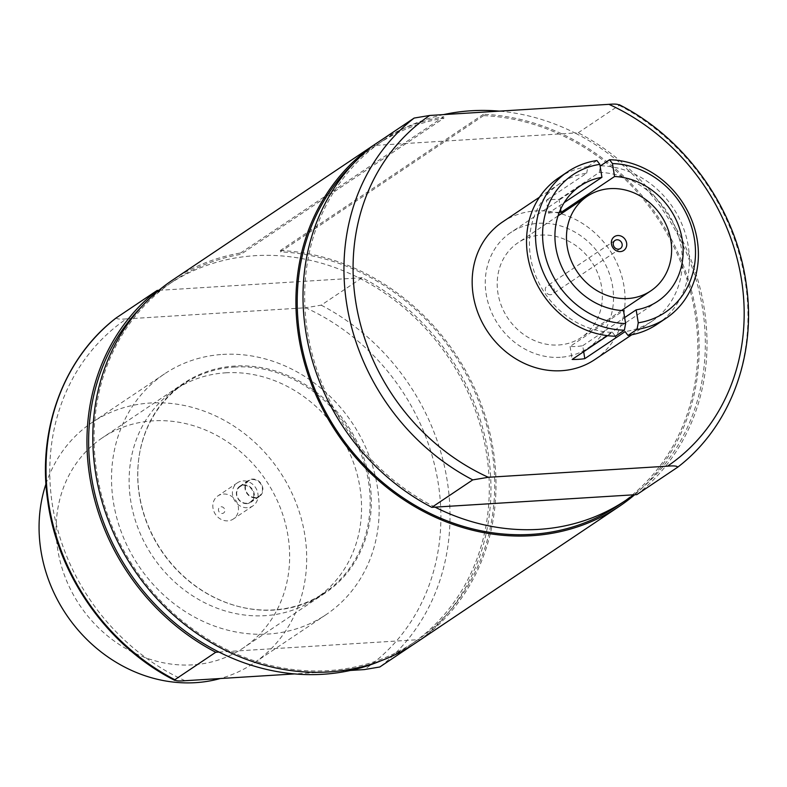 <?xml version="1.0" encoding="UTF-8"?>
<svg xmlns="http://www.w3.org/2000/svg" width="787" height="787" viewBox="0 0 787 787"><rect width="100%" height="100%" fill="white"/><g stroke="black" fill="none" stroke-linecap="round" stroke-linejoin="round"><path stroke-width="0.59" stroke-dasharray="3.94 2.95" d="M234.27 367.047A125.9 111.577 -123.9 0 1 360.564 452.83A125.9 111.577 -123.9 0 1 324.067 593.034A125.9 111.577 -123.9 0 1 273.601 609.905A125.9 111.577 -123.9 0 1 147.307 524.122A125.9 111.577 -123.9 0 1 183.804 383.918A125.9 111.577 -123.9 0 1 234.27 367.047M225.672 372.812A125.9 111.577 -123.9 0 1 351.966 458.595A125.9 111.577 -123.9 0 1 315.479 598.799A125.9 111.577 -123.9 0 1 265.012 615.67A125.9 111.577 -123.9 0 1 138.709 529.887A125.9 111.577 -123.9 0 1 175.206 389.683A125.9 111.577 -123.9 0 1 225.672 372.812M246.862 503.621A9.729 8.618 -123.9 0 1 237.103 496.99A9.729 8.618 -123.9 0 1 239.927 486.159A9.729 8.618 -123.9 0 1 243.822 484.861A9.729 8.618 -123.9 0 1 253.581 491.491A9.729 8.618 -123.9 0 1 250.758 502.322A9.729 8.618 -123.9 0 1 246.862 503.621M255.45 497.856A9.729 8.618 -123.9 0 1 245.701 491.226A9.729 8.618 -123.9 0 1 248.515 480.395A9.729 8.618 -123.9 0 1 252.411 479.096A9.729 8.618 -123.9 0 1 262.169 485.727A9.729 8.618 -123.9 0 1 259.356 496.558A9.729 8.618 -123.9 0 1 255.45 497.856M221.108 506.779A3.473 3.079 -123.9 0 1 222.19 513.478A3.473 3.079 -123.9 0 1 221.108 506.779M223.488 494.039A13.891 12.317 -123.9 0 1 237.428 503.513A13.891 12.317 -123.9 0 1 233.395 518.977A13.891 12.317 -123.9 0 1 227.827 520.846A13.891 12.317 -123.9 0 1 213.887 511.373A13.891 12.317 -123.9 0 1 217.92 495.899A13.891 12.317 -123.9 0 1 223.488 494.039M243.065 480.906A13.891 12.317 -123.9 0 1 257.005 490.38A13.891 12.317 -123.9 0 1 252.981 505.844A13.891 12.317 -123.9 0 1 247.413 507.713A13.891 12.317 -123.9 0 1 233.473 498.24A13.891 12.317 -123.9 0 1 237.497 482.765A13.891 12.317 -123.9 0 1 243.065 480.906M252.489 479.549A9.257 8.204 -123.9 0 1 261.766 485.854A9.257 8.204 -123.9 0 1 259.09 496.164A9.257 8.204 -123.9 0 1 255.382 497.404A9.257 8.204 -123.9 0 1 246.095 491.098A9.257 8.204 -123.9 0 1 248.781 480.788A9.257 8.204 -123.9 0 1 252.489 479.549M243.793 485.382A9.257 8.204 -123.9 0 1 253.08 491.688A9.257 8.204 -123.9 0 1 250.394 501.998A9.257 8.204 -123.9 0 1 246.685 503.237A9.257 8.204 -123.9 0 1 237.399 496.931A9.257 8.204 -123.9 0 1 240.084 486.622A9.257 8.204 -123.9 0 1 243.793 485.382M550.536 294.732A4.86 4.309 -123.9 0 1 545.657 291.416A4.86 4.309 -123.9 0 1 547.073 285.996A4.86 4.309 -123.9 0 1 549.021 285.347A4.86 4.309 -123.9 0 1 553.9 288.662A4.86 4.309 -123.9 0 1 552.484 294.072A4.86 4.309 -123.9 0 1 550.536 294.732M540.876 235.097A56.969 50.486 -123.9 0 1 598.022 273.906A56.969 50.486 -123.9 0 1 581.514 337.348A56.969 50.486 -123.9 0 1 558.681 344.981A56.969 50.486 -123.9 0 1 501.535 306.163A56.969 50.486 -123.9 0 1 518.043 242.73A56.969 50.486 -123.9 0 1 540.876 235.097M502.48 222.023A82.832 73.407 -123.9 0 1 535.681 210.916A82.832 73.407 -123.9 0 1 618.779 267.364A82.832 73.407 -123.9 0 1 594.765 359.6M560.61 209.293L559.016 199.426A82.832 73.407 56.1 0 0 552.651 199.544A82.832 73.407 56.1 0 0 546.375 200.213L548.47 213.159L564.22 202.593M559.016 199.426L599.32 172.392A82.832 73.407 -123.9 0 1 677.263 232.175A82.832 73.407 -123.9 0 1 652.039 321.194A82.832 73.407 -123.9 0 1 625.104 331.612M634.666 494.748A218.393 193.543 -123.9 0 0 682.486 263.252A218.393 193.543 -123.9 0 0 483.474 114.272L483.562 115.61A217.005 192.313 -123.9 0 1 685.074 273.768A217.005 192.313 -123.9 0 1 618.415 505.303M483.562 115.61L280.438 251.86A217.005 192.313 -123.9 0 1 481.949 410.017A217.005 192.313 -123.9 0 1 415.28 641.553A217.005 192.313 -123.9 0 1 328.297 670.632A217.005 192.313 -123.9 0 1 110.613 522.775A217.005 192.313 -123.9 0 1 173.514 281.116A217.005 192.313 -123.9 0 1 240.901 254.319L444.035 118.06A217.005 192.313 -123.9 0 0 376.648 144.867A217.005 192.313 -123.9 0 0 353.373 163.627M142.457 305.828A217.005 192.313 -123.9 0 1 160.391 290.236A217.005 192.313 -123.9 0 1 168.074 284.766A217.005 192.313 -123.9 0 1 255.057 255.686A217.005 192.313 -123.9 0 1 358.931 277.909A217.005 192.313 -123.9 0 1 417.533 639.733A217.005 192.313 -123.9 0 1 409.84 645.202A217.005 192.313 -123.9 0 1 380.633 660.913M636.801 494.62A218.806 193.917 -123.9 0 0 578.199 132.796L574.972 132.993A217.005 192.313 56.1 0 0 499.342 111.144M435.034 507.143A217.005 192.313 -123.9 0 1 376.432 145.32L574.972 132.993A217.005 192.313 -123.9 0 1 633.574 494.816M222.691 354.425A144.965 128.478 -123.9 0 1 368.119 453.194A144.965 128.478 -123.9 0 1 326.093 614.637A144.965 128.478 -123.9 0 1 267.983 634.056A144.965 128.478 -123.9 0 1 122.565 535.288A144.965 128.478 -123.9 0 1 164.581 373.845A144.965 128.478 -123.9 0 1 222.691 354.425M45.971 483.926A144.965 128.478 -123.9 0 1 92.128 422.452A144.965 128.478 -123.9 0 1 150.238 403.023A144.965 128.478 -123.9 0 1 295.656 501.801A144.965 128.478 -123.9 0 1 253.64 663.234A144.965 128.478 -123.9 0 1 220.291 678.522M192.638 664.858A126.5 112.108 -123.9 0 1 65.744 578.661A126.5 112.108 -123.9 0 1 102.408 437.788A126.5 112.108 -123.9 0 1 153.121 420.838A126.5 112.108 -123.9 0 1 280.015 507.025A126.5 112.108 -123.9 0 1 243.35 647.898A126.5 112.108 -123.9 0 1 192.638 664.858M274.319 610.073A126.5 112.108 -123.9 0 1 147.425 523.876A126.5 112.108 -123.9 0 1 184.089 383.003A126.5 112.108 -123.9 0 1 234.801 366.053A126.5 112.108 -123.9 0 1 361.695 452.24A126.5 112.108 -123.9 0 1 325.031 593.113A126.5 112.108 -123.9 0 1 274.319 610.073M583.679 351.71L582.705 345.709A69.472 61.563 -123.9 0 1 576.438 346.437A69.472 61.563 -123.9 0 1 570.063 346.496L623.52 310.639M548.47 213.159A69.472 61.563 -123.9 0 1 554.737 212.431A69.472 61.563 -123.9 0 1 559.331 212.323M560.246 357.298A69.472 61.563 -123.9 0 1 490.557 309.96A69.472 61.563 -123.9 0 1 510.694 232.598A69.472 61.563 -123.9 0 1 538.544 223.292A69.472 61.563 -123.9 0 1 608.233 270.63A69.472 61.563 -123.9 0 1 588.096 347.992A69.472 61.563 -123.9 0 1 560.246 357.298M185.034 680.716A211.86 187.759 -123.9 0 1 52.601 506.208A211.86 187.759 -123.9 0 1 126.432 318.892L305.641 307.766A211.86 187.759 -123.9 0 1 438.074 482.274A211.86 187.759 -123.9 0 1 364.243 669.589M350.422 670.445L294.613 673.908M126.432 318.892C120.175 319.424 116.771 319.099 116.22 317.899M413.775 644.209L420.76 639.526A218.806 193.917 -123.9 0 0 362.148 277.713L321.204 305.169L305.641 307.766M362.148 277.713L158.856 290.334M218.993 652.059L420.76 639.526M443.543 114.607A217.005 192.313 56.1 0 0 384.125 139.85A217.005 192.313 56.1 0 0 376.432 145.32L373.205 145.526M578.199 132.796L619.143 105.33L619.162 104.671M607.594 335.665L612.463 332.399A82.832 73.407 -123.9 0 1 534.521 272.617A82.832 73.407 -123.9 0 1 559.754 183.607A82.832 73.407 -123.9 0 1 586.679 173.179L546.375 200.213M612.463 332.399L615.385 336.226M558.819 177.734A88.223 78.188 -123.9 0 1 587.909 166.569L586.679 173.179M587.909 166.569L596.91 160.528M599.32 172.392L600.55 165.791A88.223 78.188 -123.9 0 1 683.903 229.263A88.223 78.188 -123.9 0 1 657.115 324.274M582.705 345.709L624.642 317.574M570.063 346.496L572.159 359.433M172.737 279.965A218.393 193.543 -123.9 0 1 240.566 252.991L240.901 254.319M240.566 252.991L443.691 116.742L444.035 118.06M373.077 145.625A218.393 193.543 -123.9 0 1 373.618 145.251M378.144 142.211A218.393 193.543 -123.9 0 1 443.691 116.742M483.474 114.272L280.349 250.522L280.438 251.86M280.349 250.522A218.393 193.543 -123.9 0 1 483.149 409.693A218.393 193.543 -123.9 0 1 416.057 642.713M321.204 305.169A218.806 193.917 -123.9 0 1 379.806 666.992M619.143 105.33A218.806 193.917 -123.9 0 1 677.745 467.153M324.067 593.034L315.479 598.799M248.515 480.395L239.927 486.159M259.356 496.558L250.758 502.322M183.804 383.918L175.206 389.683M252.981 505.844L233.395 518.977M259.09 496.164L250.394 501.998M248.781 480.788L240.084 486.622M237.497 482.765L217.92 495.899M615.001 240.438L547.073 285.996M621.514 310.521L581.514 337.348M558.042 215.894L518.043 242.73M620.422 248.515L552.484 294.072M652.039 321.194L631.754 334.79M415.28 641.553L409.84 645.202M326.093 614.637L253.64 663.234M184.089 383.003L102.408 437.788M580.344 185.88L510.694 232.598M657.745 301.273L588.096 347.992M325.031 593.113L243.35 647.898M164.581 373.845L92.128 422.452M384.125 139.85L376.648 144.867M173.514 281.116L168.074 284.766M559.754 183.607L539.469 197.203"/><path stroke-width="1.18" d="M620.343 251.614A8.332 7.388 -123.9 0 1 611.46 244.049A8.332 7.388 -123.9 0 1 617.746 235.539A8.332 7.388 -123.9 0 1 626.629 243.104A8.332 7.388 -123.9 0 1 620.343 251.614M616.949 239.779A4.86 4.309 56.1 0 0 615.001 240.438A4.86 4.309 56.1 0 0 613.594 245.849A4.86 4.309 56.1 0 0 618.464 249.164A4.86 4.309 56.1 0 0 620.422 248.515A4.86 4.309 56.1 0 0 621.828 243.094A4.86 4.309 56.1 0 0 616.949 239.779M610.141 188.634A56.969 50.486 -123.9 0 1 667.287 227.443A56.969 50.486 -123.9 0 1 650.78 290.885A56.969 50.486 -123.9 0 1 627.947 298.519A56.969 50.486 -123.9 0 1 570.801 259.7A56.969 50.486 -123.9 0 1 587.309 196.268A56.969 50.486 -123.9 0 1 610.141 188.634M600.55 165.791L609.551 159.751A88.223 78.188 -123.9 0 1 692.904 223.223A88.223 78.188 -123.9 0 1 666.117 318.233L657.115 324.274A88.223 78.188 -123.9 0 1 628.026 335.439L625.104 331.612L584.8 358.646A82.832 73.407 -123.9 0 1 578.534 359.325A82.832 73.407 -123.9 0 1 572.159 359.433L607.594 335.665M631.754 334.79L594.765 359.6A82.832 73.407 -123.9 0 1 561.564 370.707A82.832 73.407 -123.9 0 1 478.466 314.259A82.832 73.407 -123.9 0 1 502.48 222.023L539.469 197.203M538.898 529.366A217.005 192.313 56.1 0 0 625.891 500.286A217.005 192.313 56.1 0 0 633.574 494.816L636.801 494.62L677.745 467.153C677.194 465.953 673.79 465.629 667.524 466.16L488.324 477.286A211.86 187.759 -123.9 0 1 355.891 302.779A211.86 187.759 -123.9 0 1 429.722 115.463L414.159 118.06L373.205 145.526A218.806 193.917 -123.9 0 0 431.807 507.34L435.034 507.143A217.005 192.313 56.1 0 0 538.898 529.366M625.891 500.286L618.415 505.303A217.005 192.313 -123.9 0 1 531.432 534.383A217.005 192.313 -123.9 0 1 320.486 401.901A217.005 192.313 -123.9 0 1 353.373 163.627M380.633 660.913A217.005 192.313 -123.9 0 1 322.857 674.282A217.005 192.313 -123.9 0 1 218.993 652.059A217.005 192.313 -123.9 0 1 142.457 305.828M499.342 111.144A217.005 192.313 56.1 0 0 471.108 110.77A217.005 192.313 56.1 0 0 443.543 114.607M220.291 678.522A144.965 128.478 -123.9 0 1 195.53 682.663A144.965 128.478 -123.9 0 1 45.971 483.926M624.386 330.186A88.223 78.188 -123.9 0 1 541.033 266.714A88.223 78.188 -123.9 0 1 567.821 171.694L558.819 177.734A88.223 78.188 -123.9 0 0 532.032 272.755A88.223 78.188 -123.9 0 0 615.385 336.226L624.386 330.186L625.616 323.575L623.52 310.639A69.472 61.563 -123.9 0 1 559.006 260.005A69.472 61.563 -123.9 0 1 580.344 185.88A69.472 61.563 -123.9 0 1 601.927 177.301L564.22 202.593M413.775 644.209L379.806 666.992L364.243 669.589L350.422 670.445M294.613 673.908L185.034 680.716C178.787 681.257 175.383 680.922 174.822 679.722L174.803 680.381M174.803 680.391C108.272 646.825 57.913 575.966 47.83 501.683C36.891 429.918 63.757 357.996 116.142 317.958L157.164 290.433A218.806 193.917 -123.9 0 0 215.766 652.256L218.993 652.059M116.22 317.899A218.806 193.917 -123.9 0 0 174.822 679.722L215.766 652.256M158.856 290.334L157.164 290.433M431.807 507.34L472.761 479.883L488.324 477.286M567.821 171.694A88.223 78.188 -123.9 0 1 596.91 160.528L599.832 164.355L601.927 177.301M625.616 323.575A82.832 73.407 -123.9 0 1 543.689 248.259A82.832 73.407 -123.9 0 1 599.832 164.355M666.117 318.233A88.223 78.188 -123.9 0 1 637.027 329.399L628.026 335.439M609.551 159.751L612.473 163.578A82.832 73.407 -123.9 0 1 694.4 238.894A82.832 73.407 -123.9 0 1 638.257 322.798L637.027 329.399M559.331 212.323A69.472 61.563 -123.9 0 1 561.111 212.372L614.568 176.514A69.472 61.563 -123.9 0 1 679.083 227.148A69.472 61.563 -123.9 0 1 657.745 301.273A69.472 61.563 -123.9 0 1 636.162 309.852L638.257 322.798M614.568 176.514L612.473 163.578M624.642 317.574L636.162 309.852M619.143 105.33C618.582 104.13 615.178 103.805 608.922 104.337L429.722 115.463M619.162 104.661C685.91 138.325 736.347 209.539 746.233 284.058C756.907 355.596 730.041 427.184 677.823 467.094L677.745 467.153M561.111 212.372L560.61 209.293M584.8 358.646L583.679 351.71M435.034 507.143L633.574 494.816M634.666 494.748A218.393 193.543 -123.9 0 1 619.182 506.454A218.393 193.543 -123.9 0 1 337.859 434.483A218.393 193.543 -123.9 0 1 373.077 145.625M373.618 145.251A218.393 193.543 -123.9 0 1 375.871 143.706A218.393 193.543 -123.9 0 1 378.144 142.211M619.182 506.454L416.057 642.713A218.393 193.543 -123.9 0 1 133.662 569.149A218.393 193.543 -123.9 0 1 172.737 279.965L375.871 143.706M472.761 479.883A218.806 193.917 -123.9 0 1 414.159 118.06M608.922 104.337A211.86 187.759 -123.9 0 1 741.354 278.844A211.86 187.759 -123.9 0 1 667.524 466.16M650.78 290.885L621.514 310.521M587.309 196.268L558.042 215.894"/></g></svg>
